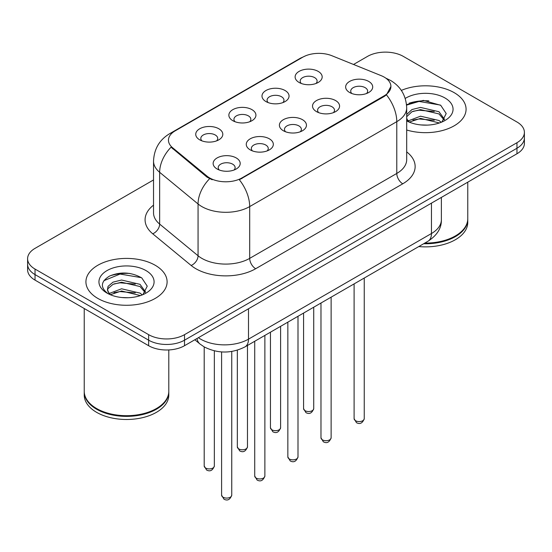 <?xml version="1.0" encoding="UTF-8"?>
<svg xmlns="http://www.w3.org/2000/svg" width="552" height="552" viewBox="0 0 552 552"><rect width="100%" height="100%" fill="white"/><g stroke="black" fill="none" stroke-linecap="round" stroke-linejoin="round"><path stroke-width="0.83" d="M265.954 101.568L265.954 101.568A13.531 7.811 180 0 1 265.954 90.521A13.531 7.811 180 0 1 285.087 90.521A13.531 7.811 180 0 1 285.087 101.568A13.531 7.811 180 0 1 265.954 101.568M282.872 102.603A8.459 4.885 0 0 0 283.976 100.188A8.459 4.885 0 0 0 281.499 96.738A8.459 4.885 0 0 0 272.288 95.675A8.459 4.885 0 0 0 267.065 100.188A8.459 4.885 0 0 0 268.175 102.603M232.827 120.695L232.827 120.695A13.531 7.811 180 0 1 232.827 109.648A13.531 7.811 180 0 1 251.96 109.648A13.531 7.811 180 0 1 251.96 120.695A13.531 7.811 180 0 1 232.827 120.695M249.745 121.73A8.459 4.885 0 0 0 250.849 119.315A8.459 4.885 0 0 0 248.372 115.865A8.459 4.885 0 0 0 239.161 114.802A8.459 4.885 0 0 0 233.938 119.315A8.459 4.885 0 0 0 235.048 121.73M199.7 139.822L199.7 139.822A13.531 7.811 180 0 1 199.7 128.775A13.531 7.811 180 0 1 218.84 128.775A13.531 7.811 180 0 1 218.84 139.822A13.531 7.811 180 0 1 199.7 139.822M216.619 140.857A8.459 4.885 0 0 0 217.73 138.442A8.459 4.885 0 0 0 215.252 134.985A8.459 4.885 0 0 0 206.034 133.929A8.459 4.885 0 0 0 200.811 138.442A8.459 4.885 0 0 0 201.922 140.857M299.08 82.448L299.08 82.448A13.531 7.811 180 0 1 299.08 71.401A13.531 7.811 180 0 1 318.214 71.401A13.531 7.811 180 0 1 318.214 82.448A13.531 7.811 180 0 1 299.08 82.448M315.992 83.483A8.459 4.885 0 0 0 317.103 81.061A8.459 4.885 0 0 0 314.626 77.611A8.459 4.885 0 0 0 305.415 76.555A8.459 4.885 0 0 0 300.191 81.061A8.459 4.885 0 0 0 301.302 83.483M316.482 111.614L316.482 111.614A13.531 7.811 180 0 1 316.482 100.567A13.531 7.811 180 0 1 335.616 100.567A13.531 7.811 180 0 1 335.616 111.614A13.531 7.811 180 0 1 316.482 111.614M333.394 112.649A8.459 4.885 0 0 0 334.505 110.234A8.459 4.885 0 0 0 332.028 106.784A8.459 4.885 0 0 0 322.81 105.722A8.459 4.885 0 0 0 317.593 110.234A8.459 4.885 0 0 0 318.697 112.649M283.355 130.741L283.355 130.741A13.531 7.811 180 0 1 283.355 119.694A13.531 7.811 180 0 1 302.489 119.694A13.531 7.811 180 0 1 302.489 130.741A13.531 7.811 180 0 1 283.355 130.741M300.267 131.776A8.459 4.885 0 0 0 301.378 129.361A8.459 4.885 0 0 0 298.901 125.904A8.459 4.885 0 0 0 289.683 124.849A8.459 4.885 0 0 0 284.466 129.361A8.459 4.885 0 0 0 285.577 131.776M250.228 149.868L250.228 149.868A13.531 7.811 180 0 1 250.228 138.821A13.531 7.811 180 0 1 269.362 138.821A13.531 7.811 180 0 1 269.362 149.868A13.531 7.811 180 0 1 250.228 149.868M267.14 150.903A8.459 4.885 0 0 0 268.251 148.488A8.459 4.885 0 0 0 265.774 145.031A8.459 4.885 0 0 0 256.563 143.975A8.459 4.885 0 0 0 251.339 148.488A8.459 4.885 0 0 0 252.45 150.903M217.102 168.988L217.102 168.988A13.531 7.811 180 0 1 217.102 157.941A13.531 7.811 180 0 1 236.235 157.941A13.531 7.811 180 0 1 236.235 168.988A13.531 7.811 180 0 1 217.102 168.988M234.02 170.03A8.459 4.885 0 0 0 235.124 167.608A8.459 4.885 0 0 0 232.647 164.158A8.459 4.885 0 0 0 223.436 163.102A8.459 4.885 0 0 0 218.212 167.608A8.459 4.885 0 0 0 219.323 170.03M349.609 92.488L349.609 92.488A13.531 7.811 180 0 1 349.609 81.441A13.531 7.811 180 0 1 368.743 81.441A13.531 7.811 180 0 1 368.743 92.488A13.531 7.811 180 0 1 349.609 92.488M366.521 93.529A8.459 4.885 0 0 0 367.632 91.108A8.459 4.885 0 0 0 365.155 87.658A8.459 4.885 0 0 0 355.936 86.602A8.459 4.885 0 0 0 350.72 91.108A8.459 4.885 0 0 0 351.824 93.529M381.177 75.652A22.832 13.179 180 0 1 384.226 77.128A22.832 13.179 180 0 1 390.913 86.45A22.832 13.179 180 0 1 384.226 95.772L241.914 177.93A22.832 13.179 180 0 1 207.069 176.171L172.597 147.743A22.832 13.179 180 0 1 168.463 140.187A22.832 13.179 180 0 1 175.156 130.865L302.703 57.222A22.832 13.179 180 0 1 331.945 55.745L381.177 75.652M454.186 92.667A40.593 23.432 0 0 0 401.332 90.404A40.593 23.432 0 0 1 454.186 92.667A40.593 23.432 0 0 1 466.074 109.234A40.593 23.432 0 0 0 454.186 92.667M155.215 265.27A40.593 23.432 0 0 0 110.98 260.192A40.593 23.432 0 0 0 85.926 281.844A40.593 23.432 0 0 0 97.814 298.411A40.593 23.432 0 0 0 142.05 303.496A40.593 23.432 0 0 0 167.104 281.844A40.593 23.432 0 0 0 155.215 265.27A40.593 23.432 0 0 0 110.98 260.192A40.593 23.432 0 0 0 85.926 281.844A40.593 23.432 0 0 0 97.814 298.411A40.593 23.432 0 0 0 142.05 303.496A40.593 23.432 0 0 0 167.104 281.844A40.593 23.432 0 0 0 155.215 265.27M390.913 86.45L386.441 94.84L384.226 96.448L239.347 179.766A29.594 17.084 60 0 1 249.69 206.586A33.824 19.527 180 0 1 201.853 206.586A33.824 19.527 180 0 1 198.064 203.978L159.652 172.3A33.824 19.527 180 0 1 153.532 161.101L153.532 212.886A33.824 19.527 0 0 0 159.652 224.084L198.064 255.762A33.824 19.527 0 0 0 201.853 258.37A33.824 19.527 0 0 0 249.69 258.37L396.784 173.445A33.824 19.527 0 0 0 406.693 159.638L406.693 107.854A33.824 19.527 180 0 1 396.784 121.661A29.594 17.084 -120 0 0 386.441 94.84M153.532 179.938L35.031 248.359A25.371 14.649 0 0 0 27.6 258.715L27.6 269.762A25.371 14.649 0 0 0 35.031 280.119L148.64 345.711L148.64 340.184A25.371 14.649 0 0 0 184.513 340.184L516.969 148.246A25.371 14.649 0 0 0 524.4 137.89A25.371 14.649 0 0 1 516.969 148.246L184.513 340.184A25.371 14.649 0 0 1 148.64 340.184L35.031 274.592L148.64 340.184L148.64 334.664A25.371 14.649 0 0 0 184.513 334.664L516.969 142.72A25.371 14.649 0 0 0 524.4 132.363A25.371 14.649 0 0 0 516.969 122.006L403.36 56.414A25.371 14.649 0 0 0 367.487 56.414L353.528 64.474M27.6 264.235A25.371 14.649 0 0 0 35.031 274.592A25.371 14.649 0 0 1 27.6 264.235M212.196 179.766L207.069 177.171L171.058 147.191A29.594 19.796 129.5 0 0 159.652 172.3L159.652 224.084A8.459 5.658 -50.5 0 1 152.725 233.793A42.283 24.412 180 0 1 153.532 205.144M406.693 130.003A40.593 23.432 0 0 0 466.074 109.234A40.593 23.432 0 0 1 406.693 130.003M27.6 258.715A25.371 14.649 0 0 0 35.031 269.072L148.64 334.664M129.899 273.461A33.824 19.527 0 0 0 110.103 275.814M428.869 100.85A33.824 19.527 0 0 0 409.073 103.21M148.64 345.711A25.371 14.649 0 0 0 184.513 345.711L516.969 153.766A25.371 14.649 0 0 0 524.4 143.41L524.4 132.363M424.805 243.08A42.283 24.412 0 0 0 455.379 235.932A42.283 24.412 0 0 0 467.765 218.668L467.765 182.174M424.633 243.177A41.855 24.164 0 0 0 455.083 236.104A41.855 24.164 0 0 0 455.234 236.014M423.646 243.749A42.283 24.412 0 0 0 467.765 219.358A42.283 24.412 0 0 0 467.765 219.013M418.761 246.565A42.283 24.412 0 0 0 467.765 222.47L467.765 219.358M420.865 124.931L427.31 125.118M408.225 120.881L420.534 116.189L438.999 120.502L441.241 122.302M409.356 122.068L420.534 118.376L439.406 122.979M406.693 118.156A19.113 11.033 0 0 0 409.529 122.22M406.693 114.499L411.964 109.544L420.534 107.419L438.999 111.739L444.491 119.322M406.693 116.693L411.964 111.739L420.534 109.613L438.999 113.926L444.063 119.894M406.693 120.881A27.572 15.918 0 0 0 444.981 120.488A27.572 15.918 0 0 0 444.981 97.98A27.572 15.918 0 0 0 405.23 98.435M441.89 122.026L446.209 113.546L440.744 105.315L423.329 100.381L406.52 104.618M408.418 121.737L406.693 119.708M406.569 105.121L419.03 101.437L440.372 105.066M412.958 111.304L419.03 110.207L434.265 111.511M412.958 120.074L419.03 118.977L434.265 120.281M408.114 120.75L408.583 120.529M156.264 408.625A41.855 24.164 0 0 1 156.112 408.715A41.855 24.164 0 0 1 96.917 408.715L96.621 408.542A42.283 24.412 0 0 0 156.409 408.542A42.283 24.412 0 0 0 168.795 391.278L168.795 349.94M84.235 391.623A42.283 24.412 0 0 0 84.235 391.968A42.283 24.412 0 0 0 96.621 409.232A42.283 24.412 0 0 0 142.692 414.524A42.283 24.412 0 0 0 168.795 391.968A42.283 24.412 0 0 0 168.795 391.623M84.235 391.968L84.235 395.073A42.283 24.412 0 0 0 96.621 412.337A42.283 24.412 0 0 0 142.692 417.629A42.283 24.412 0 0 0 168.795 395.073L168.795 391.968M121.895 297.535L128.34 297.728M109.255 293.491L121.564 288.793L140.035 293.112L142.271 294.906M110.386 294.671L121.564 290.987L140.436 295.582M109.448 294.347L107.474 289.717A19.113 11.033 0 0 0 110.559 294.823M107.474 289.717L108.047 286.371L113.001 282.155L121.564 280.03L140.035 284.342L145.521 291.932M107.523 289.986L108.047 288.558L113.001 284.342L121.564 282.217L140.035 286.536L145.093 292.498M142.92 294.637L147.239 286.157L141.774 277.925C131.3 272.088 120.571 271.467 109.6 276.055C100.602 281.617 100.036 287.454 107.902 293.574L107.999 293.636M146.011 270.59A27.572 15.918 0 0 0 107.019 270.59A27.572 15.918 0 0 0 107.019 293.098A27.572 15.918 0 0 0 146.011 293.098A27.572 15.918 0 0 0 146.011 270.59M84.235 308.527L84.235 391.278A42.283 24.412 0 0 0 96.621 408.542L96.917 408.715M103.873 280.692L120.06 274.047L141.402 277.67M113.988 283.914L120.06 282.81L135.295 284.121M113.988 292.684L120.06 291.58L135.295 292.891M109.144 293.353L109.613 293.133M241.914 177.93L241.914 178.613M207.069 176.171L207.069 177.171M172.597 147.743L172.597 148.743M384.226 95.772L384.226 96.448M255.673 268.727A8.459 4.885 60 0 1 249.69 258.37L249.69 206.586L396.784 121.661L396.784 173.445A8.459 4.885 60 0 0 402.76 183.802L255.673 268.727A42.283 24.412 180 0 1 195.877 268.727A42.283 24.412 180 0 1 191.137 265.464L152.725 233.793M406.693 107.854C406.12 95.689 400.773 86.574 390.657 80.495L386.386 78.412A29.594 13.862 112 0 0 385.986 78.267M172.638 132.59A29.594 17.084 -120 0 0 169.567 133.743C159.452 139.822 154.105 148.936 153.532 161.101M169.567 133.743L300.212 58.319A29.594 17.084 60 0 1 302.455 57.367M209.594 178.738A29.594 19.796 129.5 0 0 198.064 203.978L198.064 255.762A8.459 5.658 -50.5 0 1 191.137 265.464M406.693 151.897A42.283 24.412 180 0 1 402.76 183.802M184.513 334.664L184.513 345.711M516.969 142.72L516.969 153.766M35.031 269.072L35.031 280.119M198.389 337.7A33.824 19.527 0 0 0 200.659 339.149A33.824 19.527 0 0 0 248.497 339.149L431.464 233.517A33.824 19.527 0 0 0 441.372 219.703C441.621 228.1 437.149 235.283 427.959 241.258L244.991 346.891A16.912 9.763 60 0 0 248.497 339.149L248.497 308.768M431.464 203.136L431.464 233.517A16.912 9.763 60 0 1 427.959 241.258M197.016 338.493A16.912 11.309 129.5 0 0 199.962 343.993L194.828 339.756M364.244 418.657C362.574 423.218 359.98 424.557 356.461 422.666L354.101 418.657A5.071 2.932 0 0 0 355.585 420.727A5.071 2.932 0 0 0 361.118 421.362A5.071 2.932 0 0 0 364.244 418.657L364.244 278.042M305.063 410.681A5.071 2.932 0 0 0 310.59 411.316A5.071 2.932 0 0 0 313.722 408.611C312.052 413.172 309.458 414.511 305.932 412.62L303.572 408.611A5.071 2.932 0 0 0 305.063 410.681M331.124 437.784C329.447 442.345 326.853 443.684 323.334 441.786L320.974 437.784A5.071 2.932 0 0 0 322.458 439.854A5.071 2.932 0 0 0 327.991 440.489A5.071 2.932 0 0 0 331.124 437.784L331.124 297.169M297.997 456.904C296.327 461.472 293.726 462.804 290.207 460.913L287.847 456.904A5.071 2.932 0 0 0 289.331 458.981A5.071 2.932 0 0 0 294.865 459.616A5.071 2.932 0 0 0 297.997 456.904L297.997 316.289M264.87 476.031C263.2 480.592 260.606 481.93 257.087 480.04L254.72 476.031A5.071 2.932 0 0 0 256.211 478.101A5.071 2.932 0 0 0 261.738 478.736A5.071 2.932 0 0 0 264.87 476.031L264.87 335.416M231.743 495.158C230.074 499.719 227.479 501.057 223.96 499.167L221.593 495.158A5.071 2.932 0 0 0 223.084 497.228A5.071 2.932 0 0 0 228.611 497.863A5.071 2.932 0 0 0 231.743 495.158L231.743 351.452M271.936 429.808A5.071 2.932 0 0 0 277.463 430.443A5.071 2.932 0 0 0 280.595 427.738C278.926 432.299 276.331 433.637 272.812 431.74L270.445 427.738A5.071 2.932 0 0 0 271.936 429.808M238.809 448.935A5.071 2.932 0 0 0 244.336 449.569A5.071 2.932 0 0 0 247.468 446.858C245.799 451.426 243.204 452.757 239.685 450.867L237.325 446.858A5.071 2.932 0 0 0 238.809 448.935M205.682 468.055A5.071 2.932 0 0 0 211.209 468.689A5.071 2.932 0 0 0 214.342 465.985C212.672 470.552 210.077 471.884 206.558 469.993L204.199 465.985A5.071 2.932 0 0 0 205.682 468.055M300.212 58.319L305.642 55.793M386.386 78.412L385.938 78.232M244.991 346.891C231.385 353.728 217.771 353.728 204.164 346.891L199.962 343.993M441.372 219.703L441.372 197.416M354.101 418.657L354.101 283.9M313.722 408.611L313.722 307.209M303.572 408.611L303.572 313.074M320.974 437.784L320.974 303.027M287.847 456.904L287.847 322.147M254.72 476.031L254.72 341.274M221.593 495.158L221.593 351.921M280.595 427.738L280.595 326.335M270.445 427.738L270.445 332.194M247.468 446.858L247.468 345.462M237.325 446.858L237.325 350.182M214.342 465.985L214.342 350.851M204.199 465.985L204.199 346.911"/></g></svg>
